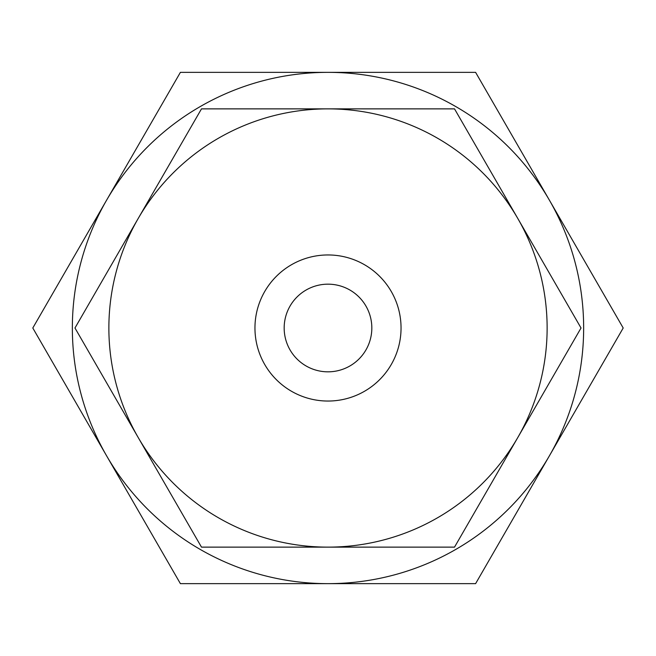 <?xml version="1.0" encoding="UTF-8"?>
<svg xmlns="http://www.w3.org/2000/svg" width="656" height="656" viewBox="0 0 656 656"><rect width="100%" height="100%" fill="white"/><g stroke="black" fill="none" stroke-linecap="round" stroke-linejoin="round"><path stroke-width="0.98" d="M330.116 583.651L329.542 583.651M366.425 583.651L345.646 583.651M328 583.651L180.4 583.651L106.6 455.822A255.651 255.651 0 0 0 583.651 328A255.651 255.651 0 0 0 106.6 200.178A255.651 255.651 0 0 0 106.6 455.822L32.8 328L180.4 72.349L475.6 72.349L623.2 328L475.6 583.651L328 583.651M581.027 328L454.518 547.129L201.482 547.129L74.973 328L201.482 108.871L454.518 108.871L581.027 328M547.129 328A219.129 219.129 0 0 1 328 547.129A219.129 219.129 0 0 1 108.871 328A219.129 219.129 0 0 1 328 108.871A219.129 219.129 0 0 1 547.129 328M401.046 328A73.046 73.046 0 0 1 328 401.046A73.046 73.046 0 0 1 254.954 328A73.046 73.046 0 0 1 328 254.954A73.046 73.046 0 0 1 401.046 328M284.171 328A43.829 43.829 0 0 0 328 371.829A43.829 43.829 0 0 0 371.829 328A43.829 43.829 0 0 0 328 284.171A43.829 43.829 0 0 0 284.171 328"/></g></svg>
